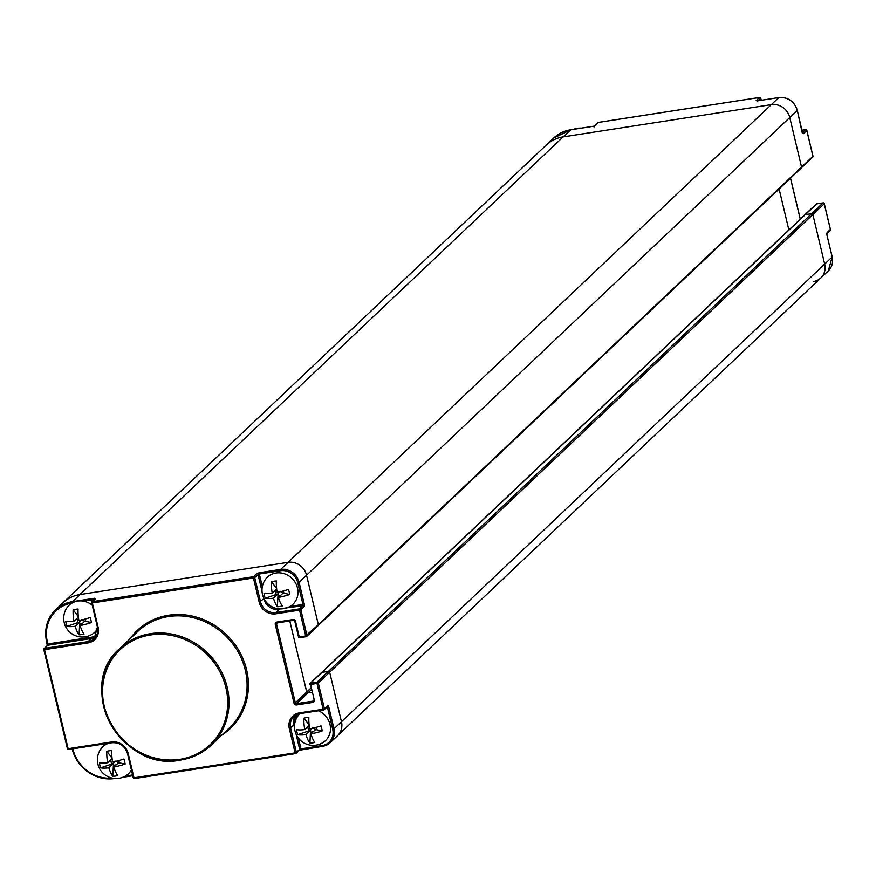 <?xml version="1.0" encoding="UTF-8"?>
<svg xmlns="http://www.w3.org/2000/svg" width="876" height="876" viewBox="0 0 876 876"><rect width="100%" height="100%" fill="white"/><g stroke="black" fill="none" stroke-linecap="round" stroke-linejoin="round"><path stroke-width="1.31" d="M816.76 203.878L805.219 214.686A1.062 0.975 -133.4 0 0 804.726 214.927A1.062 0.975 46.6 0 1 805.219 214.686L811.647 213.689A1.062 0.975 46.6 0 1 812.873 214.543A1.062 0.975 -133.4 0 0 811.647 213.689L805.219 214.686L322.018 672.352A1.062 0.975 -133.4 0 0 321.525 672.593A1.062 0.975 46.6 0 1 322.018 672.352L328.445 671.355A1.062 0.975 46.6 0 1 329.672 672.221A1.062 0.975 -133.4 0 0 328.445 671.355L322.018 672.352L310.641 683.127A1.062 0.975 -133.4 0 0 309.896 684.298L309.929 684.452M830.349 229.381L827.119 232.644A2.124 0.723 81.2 0 0 826.977 235.25L832.2 256.887L828.302 270.87A15.965 14.607 -133.4 0 0 832.156 256.986L341.476 721.736L329.672 672.221L341.476 721.736L333.986 728.832A15.965 14.607 46.6 0 1 330.142 742.717L337.621 735.621A15.965 14.607 -133.4 0 0 341.476 721.736A15.965 14.607 -133.4 0 1 337.621 735.621L820.823 277.955A15.965 14.607 -133.4 0 0 824.666 264.07L812.873 214.543L824.666 264.07A15.965 14.607 46.6 0 1 820.823 277.955A15.965 14.607 46.6 0 1 813.454 281.525M563.126 136.897A36.704 33.584 46.6 0 1 563.169 136.897L771.318 104.649A15.965 14.607 46.6 0 1 789.758 117.515L801.551 167.042A1.062 0.975 46.6 0 1 801.299 167.973A1.062 0.975 -133.4 0 0 801.551 167.042L789.758 117.515A15.965 14.607 -133.4 0 0 771.318 104.649L563.126 136.897L79.924 594.574A36.704 33.584 46.6 0 0 62.984 602.787L546.186 145.12A36.704 33.584 46.6 0 1 563.126 136.897M779.114 188.986L788.871 229.939L779.114 188.986M598.527 122.399L594.027 126.987L594.465 126.122L570.648 129.801A36.704 33.584 -133.4 0 0 553.709 138.025L570.813 129.779M759.656 97.466L759.47 97.477A1.062 0.975 46.6 0 1 760.697 98.331L761.156 100.269M760.653 98.167L758.167 100.74M805.756 129.626L805.57 129.637A1.062 0.975 46.6 0 1 806.796 130.491L803.522 133.59A1.062 0.975 46.6 0 0 802.296 132.736M806.741 130.338L812.939 156.267L318.36 624.708L306.556 575.193A15.965 14.607 -133.4 0 0 288.116 562.326L79.924 594.574M812.895 156.114L812.939 156.267A1.062 0.975 46.6 0 1 812.183 157.428M824.196 203.604L830.393 229.545A1.062 0.975 46.6 0 1 829.649 230.706M823.21 202.904L823.024 202.914A1.062 0.975 46.6 0 1 824.25 203.769L318.295 682.995A1.062 0.975 -133.4 0 0 317.068 682.141L823.024 202.914L816.596 203.911A1.062 0.975 46.6 0 0 816.103 204.141L321.525 672.593A1.062 0.975 46.6 0 0 321.262 673.075M573.879 129.276A18.615 17.038 -133.4 0 1 576.485 128.652A18.615 17.038 46.6 0 1 579.2 128.454M313.652 700.11A1.062 0.975 46.6 0 1 312.874 701.128L296.57 703.647A1.062 0.975 46.6 0 1 295.343 702.793L306.72 692.018L289.77 620.887L306.72 692.018A1.062 0.975 -133.4 0 0 307.947 692.872A1.062 0.975 46.6 0 1 306.72 692.018L310.75 688.197M296.493 704.961A2.124 1.949 46.6 0 1 294.04 703.242L275.261 624.402A2.124 1.949 46.6 0 1 276.75 622.08L293.066 619.551A2.124 1.949 46.6 0 1 295.519 621.27L299.253 636.94L305.68 635.943L299.537 610.167L275.82 613.835A14.366 13.14 46.6 0 1 259.219 602.261L253.438 578.007L92.33 602.962L98.112 627.216A14.366 13.14 46.6 0 1 88.016 642.929L44.523 649.663L68.12 748.706L111.613 741.972A14.366 13.14 46.6 0 1 128.203 753.557L133.984 777.811L295.103 752.856L289.321 728.602A14.366 13.14 46.6 0 1 299.417 712.889L323.135 709.221L316.992 683.444L310.564 684.441L314.298 700.099A2.124 1.949 46.6 0 1 312.809 702.432L296.493 704.961L296.57 703.647L307.947 692.872L311.725 692.292L307.947 692.872L311.144 689.839M62.097 603.663A36.704 33.584 46.6 0 1 62.984 602.787M317.605 625.88A1.062 0.975 -133.4 0 0 318.36 624.708A1.062 0.975 46.6 0 1 317.605 625.88M295.519 621.27L294.796 621.215L298.53 636.885L299.723 637.695L306.151 636.699L305.68 635.943L318.36 624.708L306.556 575.193A15.965 14.607 -133.4 0 0 288.116 562.326L79.968 594.563A36.704 33.584 -133.4 0 0 63.028 602.776L55.549 609.871A36.704 33.584 46.6 0 1 72.489 601.648L72.39 602.874M294.884 621.281L298.53 636.885A1.062 1.062 0 0 0 299.723 637.695L306.063 636.677M128.203 753.557L127.48 753.502L133.262 777.757L134.455 778.567L295.573 753.612L295.103 752.856L296.395 752.407L290.624 728.153A13.304 12.165 46.6 0 1 293.832 716.579A13.304 12.165 46.6 0 1 299.8 713.633M321.525 672.593L310.148 683.368A1.062 1.062 0 0 0 309.841 684.386L310.564 684.441L310.641 683.127L317.068 682.141L316.992 683.444L318.295 682.995L324.438 708.772L323.135 709.221L323.682 709.932A1.062 0.975 -133.4 0 0 324.438 708.772L327.712 705.662A1.062 0.975 -133.4 0 1 326.956 706.833M112.04 778.052A35.642 32.609 46.6 0 1 73.573 751.542L72.894 751.422L73.573 751.542L72.905 751.455L73.573 751.542L72.916 748.794M127.567 753.568L133.262 777.757A1.062 1.062 0 0 0 134.455 778.567L295.486 753.601M298.924 750.469A1.062 0.975 -133.4 0 0 299.417 750.239L296.143 753.338A1.062 1.062 0 0 1 295.573 753.612L295.65 753.568A1.062 0.975 -133.4 0 0 296.395 752.407L299.669 749.308L296.055 734.132M97.466 627.227A13.304 12.165 46.6 0 1 94.225 638.648A13.304 12.165 46.6 0 1 88.082 641.615L44.599 648.36L44.523 649.663L43.8 649.609L67.397 748.662L68.591 749.473L111.997 742.717M111.613 741.972L112.084 742.728L68.591 749.473A1.062 1.062 0 0 1 67.397 748.662L43.888 649.674M43.8 649.609L43.844 649.521A1.062 0.975 -133.4 0 1 44.107 648.59A1.062 1.062 0 0 0 43.8 649.609M96.929 634.607A12.231 11.191 46.6 0 1 91.433 637.213L47.939 643.948L46.866 639.447L46.176 639.25L46.866 639.447A35.642 32.609 46.6 0 1 72.171 602.995M802.011 130.163L805.646 129.593A1.062 1.062 0 0 1 806.84 130.404L812.983 156.169A1.062 1.062 0 0 1 812.676 157.187L306.72 636.414A1.062 1.062 0 0 1 306.151 636.699L306.228 636.655A1.062 0.975 -133.4 0 0 306.972 635.494L300.84 609.718L299.537 610.167L299.603 608.864L275.885 612.532A13.304 12.165 46.6 0 1 260.522 601.812L254.741 577.558L253.438 578.007L253.514 576.704L92.396 601.648A1.062 0.975 -133.4 0 0 91.651 602.819L97.433 627.074L91.684 602.973M95.67 598.549A1.062 0.975 -133.4 0 0 95.177 598.79L91.903 601.889A1.062 1.062 0 0 0 91.608 602.907L92.33 602.962L92.396 601.648L95.67 598.549L94.323 598.264L94.269 599.655M299.417 712.889L299.888 713.644A18.615 17.038 46.6 0 0 297.654 716.283A18.692 18.692 0 0 0 322.729 742.749A18.615 17.038 -133.4 0 0 330.351 726.303A18.615 17.038 -133.4 0 0 318.437 710.775M310.903 733.891L315.513 729.664A5.212 1.128 -13.4 0 1 316.477 729.741L322.215 730.913A18.505 3.986 166.6 0 1 310.903 733.891A18.505 6.307 -98.8 0 0 314.834 742.399A18.692 15.001 142 0 1 312.36 742.947A18.692 15.001 142 0 1 309.896 743.166A18.505 6.307 -98.8 0 1 305.965 734.657A18.505 3.986 166.6 0 1 297.752 734.701L308.702 730.945A5.212 1.128 166.6 0 1 310.214 730.485L305.965 734.657M309.173 725.416L304.76 729.609A18.505 6.307 -98.8 0 1 303.939 718.156A18.692 9.34 3.3 0 1 306.337 717.674A18.692 9.34 3.3 0 1 308.878 717.389A18.505 6.307 -98.8 0 0 309.699 728.843A18.505 3.986 166.6 0 0 321.01 725.854A18.692 7.687 -109.1 0 1 322.215 730.913M304.76 729.609A18.505 3.986 166.6 0 1 296.548 729.642A18.692 16.655 102.2 0 0 297.752 734.701M310.214 730.485L312.064 727.967L310.411 730.442M303.939 718.156L308.571 724.222A5.212 1.774 -98.8 0 1 309.151 725.229L309.206 725.383M313.159 731.756L310.454 732.172L309.896 743.166M310.454 732.172A5.212 1.774 81.2 0 0 310.433 730.639M315.513 729.664L313.028 727.814L315.382 729.872M290.219 606.302A18.615 17.038 -133.4 0 0 296.471 584.894A18.615 17.038 -133.4 0 0 275.984 573.003A18.615 17.038 46.6 0 0 265.143 579.835A18.692 18.692 0 0 0 290.219 606.302M278.393 597.443L283.003 593.216A5.212 1.128 -13.4 0 1 283.966 593.293L289.715 594.465A18.505 3.986 166.6 0 1 278.393 597.443A18.505 6.307 -98.8 0 0 282.324 605.951A18.692 15.001 142 0 1 279.849 606.499A18.692 15.001 142 0 1 277.385 606.718A18.505 6.307 -98.8 0 1 273.454 598.209A18.505 3.986 166.6 0 1 265.253 598.253L276.192 594.497A5.212 1.128 166.6 0 1 277.714 594.038L273.454 598.209M276.674 588.979L272.25 593.162A18.505 6.307 -98.8 0 1 271.429 581.708A18.692 9.34 3.3 0 1 273.827 581.237A18.692 9.34 3.3 0 1 276.367 580.941A18.505 6.307 -98.8 0 0 277.188 592.395A18.505 3.986 166.6 0 0 288.511 589.406A18.692 7.687 -109.1 0 1 289.715 594.465M272.25 593.162A18.505 3.986 166.6 0 1 264.048 593.194A18.692 16.655 102.2 0 0 265.253 598.253M277.714 594.038L279.553 591.519L277.911 593.994M271.429 581.708L276.06 587.774A5.212 1.774 -98.8 0 1 276.641 588.782L276.707 588.946M280.659 595.308L277.955 595.724L277.385 606.718M277.955 595.724A5.212 1.774 81.2 0 0 277.933 594.191M283.003 593.216L280.517 591.366L282.871 593.424M92.122 605.086A18.615 17.038 -133.4 0 0 77.701 601.089A18.615 17.038 46.6 0 0 66.861 607.922A18.692 18.692 0 0 0 91.936 634.399A18.615 17.038 -133.4 0 0 97.63 628.53M80.11 625.541L84.72 621.314A5.212 1.128 -13.4 0 1 85.684 621.38L91.422 622.551A18.505 3.986 166.6 0 1 80.11 625.541A18.505 6.307 -98.8 0 0 84.041 634.049A18.692 15.001 142 0 1 81.567 634.596A18.692 15.001 142 0 1 79.103 634.804A18.505 6.307 -98.8 0 1 75.172 626.307A18.505 3.986 166.6 0 1 66.959 626.34L77.909 622.584A5.212 1.128 166.6 0 1 79.42 622.135L75.172 626.307M78.38 617.065L73.967 621.248A18.505 6.307 -98.8 0 1 73.146 609.795A18.692 9.34 3.3 0 1 75.544 609.324A18.692 9.34 3.3 0 1 78.084 609.028A18.505 6.307 -98.8 0 0 78.906 620.482A18.505 3.986 166.6 0 0 90.217 617.503A18.692 7.687 -109.1 0 1 91.422 622.551M73.967 621.248A18.505 3.986 166.6 0 1 65.755 621.292A18.692 16.655 102.2 0 0 66.959 626.34M79.42 622.135L81.271 619.606L79.617 622.08M73.146 609.795L77.778 615.872A5.212 1.774 -98.8 0 1 78.358 616.868L78.413 617.033M82.366 623.394L79.661 623.811L79.103 634.804M79.661 623.811A5.212 1.774 81.2 0 0 79.639 622.288M84.72 621.314L82.234 619.463L84.589 621.522M108.624 743.264A18.615 17.038 46.6 0 0 100.565 749.418A18.692 18.692 0 0 0 125.64 775.895A18.615 17.038 -133.4 0 0 131.4 769.938M113.814 767.037L118.435 762.81A5.212 1.128 -13.4 0 1 119.388 762.887L125.137 764.047A18.505 3.986 166.6 0 1 113.814 767.037A18.505 6.307 -98.8 0 0 117.756 775.545A18.692 15.001 142 0 1 115.271 776.092A18.692 15.001 142 0 1 112.807 776.311A18.505 6.307 -98.8 0 1 108.876 767.803A18.505 3.986 166.6 0 1 100.674 767.836L111.613 764.091A5.212 1.128 166.6 0 1 113.135 763.631L108.876 767.803M112.095 758.561L107.671 762.744A18.505 6.307 -98.8 0 1 106.85 751.301A18.692 9.34 3.3 0 1 109.248 750.82A18.692 9.34 3.3 0 1 111.789 750.535A18.505 6.307 -98.8 0 0 112.61 761.989A18.505 3.986 166.6 0 0 123.932 758.999A18.692 7.687 -109.1 0 1 125.137 764.047M107.671 762.744A18.505 3.986 166.6 0 1 99.47 762.788A18.692 16.655 102.2 0 0 100.674 767.836M113.135 763.631L114.975 761.113L113.332 763.587M106.85 751.301L111.482 757.368A5.212 1.774 -98.8 0 1 112.062 758.364L112.073 758.375M116.081 764.89L113.376 765.317L112.807 776.311M113.376 765.317A5.212 1.774 81.2 0 0 113.354 763.784M118.435 762.81L115.939 760.959L118.293 763.018M815.841 204.623A1.062 0.975 46.6 0 1 816.103 204.141A1.062 1.062 0 0 1 816.673 203.867L823.101 202.871A1.062 1.062 0 0 1 824.294 203.67L830.437 229.446A1.062 1.062 0 0 1 830.13 230.465L826.944 233.487M563.169 136.897L570.725 129.768L594.311 126.111M597.607 123.144A1.062 0.975 46.6 0 1 598.352 122.432L759.47 97.477L756.196 100.576L757.554 100.86L778.972 97.543M262.329 586.679L259.318 574.01L254.741 577.558A1.062 0.975 -133.4 0 0 253.514 576.704L256.788 573.594L259.384 572.707L280.638 569.411L778.797 97.564A15.965 14.607 -133.4 0 1 797.237 110.431L797.291 110.343C794.225 101.287 788.082 97.017 778.884 97.532L757.554 100.86M756.196 100.576A1.062 0.975 46.6 0 1 757.422 101.43M802.011 130.185L805.57 129.637L802.58 132.462M259.384 572.707L259.318 574.01L280.572 570.714L280.638 569.411A15.965 14.607 46.6 0 1 299.077 582.277L797.237 110.431L802.416 132.167A2.124 0.723 81.2 0 0 803.522 133.59M790.491 178.211L800.248 219.164M757.718 100.839L756.798 100.871L757.379 101.528M826.944 235.096L832.112 256.832M827.119 232.644A1.062 0.975 46.6 0 1 826.824 233.607M826.856 233.564L826.977 235.25M298.628 636.951A1.062 0.975 -133.4 0 0 299.614 637.662M294.796 621.215L294.84 621.128A1.062 0.975 46.6 0 0 293.613 620.274L294.796 621.215M221.628 735.238A67.561 61.824 -133.4 0 0 242.499 657.591A67.561 61.824 -133.4 0 0 168.542 615.259A67.561 61.824 -133.4 0 0 130.163 638.67M229.249 728.011A66.499 60.849 -133.4 0 0 238.666 652.97A66.499 60.849 -133.4 0 0 168.466 616.562A66.499 60.849 -133.4 0 0 137.784 631.454L119.705 648.579A66.499 60.849 -133.4 0 0 110.288 723.62A66.499 60.849 -133.4 0 0 180.489 760.029A66.499 60.849 -133.4 0 0 211.171 745.137A66.499 60.849 -133.4 0 0 220.588 670.096A66.499 60.849 -133.4 0 0 150.387 633.687A66.499 60.849 -133.4 0 0 119.705 648.579C74.493 686.357 121.611 772.807 180.412 760.072C192.326 758.156 202.575 753.174 211.171 745.137L229.249 728.011M150.311 635.001A65.437 59.875 -133.4 0 0 104.332 706.571A65.437 59.875 -133.4 0 0 179.93 759.317A65.437 59.875 -133.4 0 0 225.909 687.737A65.437 59.875 -133.4 0 0 150.311 635.001M289.321 728.602L293.887 725.054A13.304 12.165 46.6 0 1 295.617 715.21M293.832 716.579L299.964 713.601L323.518 709.954M327.712 705.662A2.124 0.723 81.2 0 1 328.818 707.096L333.986 728.832L332.694 729.281A14.892 13.633 46.6 0 1 322.226 745.564L300.972 748.86L301.443 749.615L322.609 746.308M314.298 700.099L313.367 700.888M312.809 702.432L313.597 700.45M294.04 703.242L295.343 702.793L276.553 623.953A1.062 0.975 46.6 0 1 277.166 622.825M275.261 624.402L277.845 622.737M276.75 622.08L277.232 622.836L293.449 620.296M293.066 619.551L293.537 620.307L276.816 623.033M299.395 750.25L322.696 746.33L330.142 742.717A15.965 14.607 46.6 0 1 322.773 746.286L322.226 745.564M132.594 774.942L125.356 776.059M83.702 601.21L94.378 599.556M280.572 570.714A14.892 13.633 46.6 0 1 297.774 582.726L302.954 604.451L289.934 606.466M274.615 607.9A12.231 11.191 46.6 0 1 268.636 604.517M326.233 707.742L327.514 707.545L332.694 729.281M299.417 750.239A1.062 0.975 -133.4 0 0 299.669 749.308L300.972 748.86L298.409 738.107M294.905 722.809A12.231 11.191 46.6 0 1 298.004 714.104M114.46 778.545A36.704 33.584 46.6 0 1 72.96 751.597M114.953 778.468L114.318 778.425M132.769 775.709L122.859 777.242M299.504 750.13L301.366 749.604M294.533 727.726L293.887 725.054L294.599 724.737M328.818 707.096L327.514 707.545L327.186 706.844M133.36 777.833A1.062 0.975 -133.4 0 0 134.346 778.534M127.48 753.502L127.524 753.415A13.304 12.165 46.6 0 0 112.161 742.695L112.084 742.728C119.749 742.311 124.874 745.903 127.48 753.502M67.496 748.728A1.062 0.975 -133.4 0 0 68.481 749.44M72.894 751.422L72.292 748.892M47.282 645.623L46.22 639.447M47.293 643.959A2.124 0.723 -98.8 0 1 47.413 645.459M46.176 639.25A36.704 33.584 46.6 0 1 55.549 609.871C47.611 617.788 44.479 627.621 46.132 639.349L47.862 645.251L44.599 648.36A1.062 0.975 -133.4 0 0 44.107 648.59L47.381 645.492A1.062 0.975 -133.4 0 0 47.107 645.973M88.016 642.929L88.082 641.615L91.356 638.516L47.862 645.251A1.062 0.975 -133.4 0 0 47.381 645.492M79.968 594.563L72.489 601.648L94.323 598.264M98.112 627.216L97.389 627.161L94.225 638.648M91.433 637.213L91.356 638.516A13.304 12.165 46.6 0 0 95.692 636.929M262.023 591.278L258.015 574.459A1.062 0.975 -133.4 0 0 256.788 573.594M304.114 606.619A1.062 0.975 -133.4 0 0 302.877 605.765L299.603 608.864A1.062 0.975 -133.4 0 1 300.84 609.718L304.114 606.619A2.124 0.723 81.2 0 0 304.257 604.002L299.077 582.277L297.774 582.726M275.82 613.835L275.885 612.532L279.159 609.433A13.304 12.165 46.6 0 1 263.796 598.713L263.556 597.695M304.257 604.002L302.954 604.451L302.877 605.765L279.313 608.864M259.219 602.261L263.972 598.593M316.477 729.741L315.918 727.408M308.702 730.945L307.717 726.806M283.966 593.293L283.408 590.971M276.192 594.497L275.206 590.358M85.684 621.38L85.125 619.058M77.909 622.584L76.924 618.445M119.388 762.887L118.829 760.554M111.613 764.091L110.628 759.952M594.213 126.133L597.87 122.662A1.062 1.062 0 0 1 598.439 122.388L759.547 97.433A1.062 1.062 0 0 1 760.751 98.243L761.233 100.258M790.546 178.156L800.303 219.109M802.219 132.78L797.291 110.343M820.823 277.955L828.302 270.87M547.106 144.277L553.709 138.025M581.226 128.137A18.692 18.692 0 0 0 573.594 129.319M299.888 713.644L323.605 709.976A1.062 1.062 0 0 0 324.175 709.691L327.449 706.593M72.226 748.903L72.861 751.542C80.68 770.869 94.575 779.87 114.548 778.567L115.095 778.479M132.78 775.742L122.728 777.297"/></g></svg>
